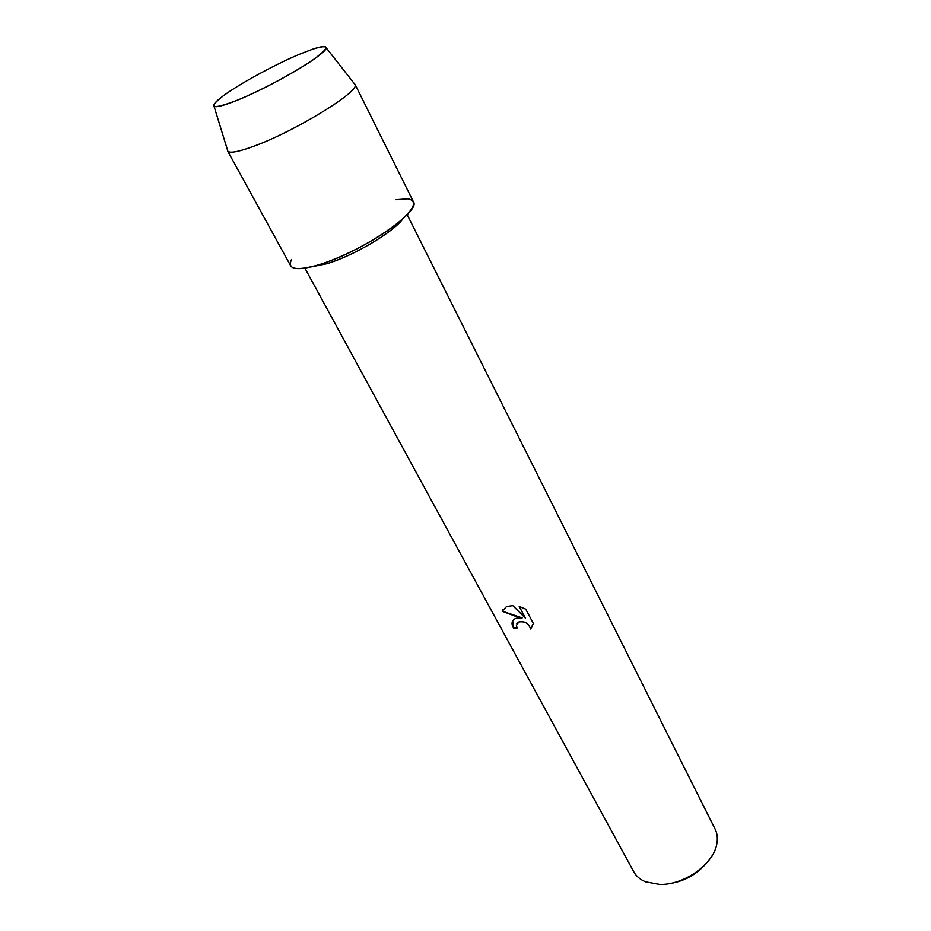 <?xml version="1.0" encoding="UTF-8"?>
<svg xmlns="http://www.w3.org/2000/svg" width="931" height="931" viewBox="0 0 931 931"><rect width="100%" height="100%" fill="white"/><g stroke="black" fill="none" stroke-linecap="round" stroke-linejoin="round"><path stroke-width="1.4" d="M237.091 100.292C259.761 91.133 294.056 72.909 312.257 60.387C330.237 47.388 330.319 43.676 312.49 49.25L300.434 53.87C275.692 64.088 239.383 83.837 223.091 95.986C207.159 108.45 211.826 109.881 237.091 100.292C272.224 86.385 328.771 52.764 326.118 47.69C325.815 45.77 321.265 46.294 312.49 49.25L300.434 53.87C275.692 64.088 239.383 83.837 223.091 95.986C215.655 101.502 212.64 104.935 214.037 106.285C216.155 107.6 223.847 105.599 237.091 100.292M310.768 266.964L326.63 263.776C353.221 256.013 393.604 232.098 402.855 218.82M291.368 259.819C287.19 269.431 296.314 271.096 318.739 264.8C341.444 257.899 373.424 241.513 393.417 226.512C413.783 210.441 418.659 201.212 408.057 198.815L396.106 199.7M516.786 618.126L522.198 617.893L515.867 616.403L502.193 611.236L506.545 606.488L512.818 605.592L525.456 618.196L519.23 606.5L525.736 609.142L533.382 623.537L530.437 628.984C528.913 623.398 525.049 621.058 518.846 621.966L516.379 625.329L517.159 627.96L513.4 627.901C511.096 623.479 511.759 620.372 515.402 618.58L516.786 618.126M304.879 268.116L633.72 871.719C636.199 876.211 640.167 879.597 645.637 881.866L659.718 884.45C683.668 885.23 712.948 864.666 716.661 844.731C717.917 838.947 717.405 833.757 715.136 829.16L407.161 214.642M667.539 883.903C682.819 882.029 695.585 875.361 705.838 863.875M516.845 623.502L518.532 622.048C524.793 620.837 528.773 623.13 530.472 628.925L530.437 628.984M530.472 628.925L532.148 626.761M512.725 620.756L513.435 627.843L517.124 627.901M502.949 609.188L502.24 611.167L522.198 617.893M519.3 606.523L525.456 618.196M227.408 149.728L227.897 151.322C230.469 153.394 239.383 151.602 254.617 145.934C295.162 131.096 359.319 91.738 355.188 84.768L354.152 83.464M227.583 150.915L290.658 265.789C293.288 269.862 302.645 269.536 318.739 264.8C360.25 252.871 421.778 211.232 413.352 201.643L355.037 84.279M326.118 47.69L355.188 84.768M214.037 106.285L227.897 151.322"/></g></svg>
